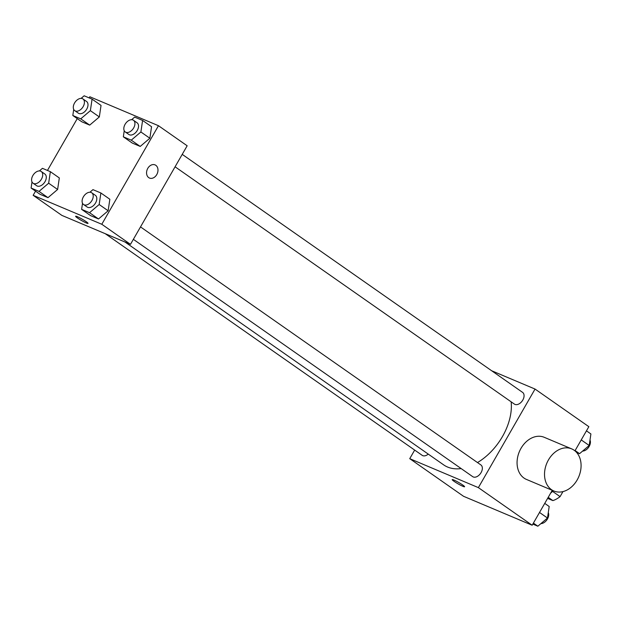 <?xml version="1.0" encoding="UTF-8"?>
<svg xmlns="http://www.w3.org/2000/svg" width="622" height="622" viewBox="0 0 622 622"><rect width="100%" height="100%" fill="white"/><g stroke="black" fill="none" stroke-linecap="round" stroke-linejoin="round"><path stroke-width="0.93" d="M562.964 491.598L560.072 496.628A22.135 14.236 -55 0 1 552.896 500.609L547.617 498.385M548.215 497.343L552.896 500.609M552.546 491.364L560.072 496.628M550.61 493.176A34.296 22.058 -55 0 0 553.191 490.711M491.668 370.759L535.044 389.061L588.847 426.684L574.946 450.849M552.258 490.315L532.168 525.24L463.53 496.286L409.735 458.663L414.672 450.079M535.044 389.061L478.372 487.625L532.168 525.24M478.372 487.625L409.735 458.663M464.595 486.738A7.145 0.746 29.9 0 1 460.661 485.253A7.145 0.746 29.9 0 1 454.114 481.358A7.145 0.746 29.9 0 1 452.202 479.616A7.145 0.746 29.9 0 1 458.772 482.524A7.145 0.746 29.9 0 1 464.595 486.738A7.145 0.746 29.9 0 1 460.661 485.261A7.145 0.746 29.9 0 1 454.107 481.366A7.145 0.746 29.9 0 1 452.21 479.609M124.983 242.02L443.696 464.898A50.071 32.212 -55 0 0 461.159 468.576M477.486 462.558A50.071 32.212 -55 0 0 511.152 401.828M175.077 166.797L514.41 404.106A7.145 4.595 -55 0 0 522.27 400.887A7.145 4.595 -55 0 0 522.604 392.396L182.223 154.365M133.365 239.338L472.697 476.646A7.145 4.595 -55 0 0 480.557 473.42A7.145 4.595 -55 0 0 480.892 464.937L140.51 226.906M105.227 233.685L422.183 455.335A7.145 4.595 -55 0 0 428.255 454.099M553.914 491.015L526.461 479.43A22.866 17.338 -67.1 0 1 519.37 451.626A22.866 17.338 -67.1 0 1 544.234 437.305L571.688 448.882A22.866 17.338 -67.1 0 1 577.146 479.982A22.866 17.338 -67.1 0 1 553.914 491.015A22.866 17.338 -67.1 0 1 546.824 463.211A22.866 17.338 -67.1 0 1 571.688 448.882M89.164 97.911L89.832 96.76L158.47 125.714L187.16 145.781L130.488 244.337L61.85 215.383L33.153 195.316L35.547 191.156M158.47 125.714L101.798 224.27L130.488 244.337M101.798 224.27L33.153 195.316M88.013 223.384A7.145 0.746 29.9 0 1 84.079 221.906A7.145 0.746 29.9 0 1 77.532 218.011A7.145 0.746 29.9 0 1 75.627 216.262A7.145 0.746 29.9 0 1 82.197 219.177A7.145 0.746 29.9 0 1 88.013 223.391A7.145 0.746 29.9 0 1 84.087 221.914A7.145 0.746 29.9 0 1 77.532 218.019A7.145 0.746 29.9 0 1 75.627 216.262M131.607 119.704L134.663 117.107L142.594 120.45L151.558 126.717L149.855 138.247L140.222 146.427L132.299 143.083L140.222 146.427L149.855 138.247L140.891 131.973L131.258 140.16L123.335 136.817L124.237 130.713M39.373 170.933L42.436 168.329L50.359 171.672L59.323 177.946L57.621 189.469L47.995 197.656L40.065 194.313L47.995 197.656L57.621 189.469L48.656 183.202L39.023 191.389L31.1 188.046L32.002 181.943M47.451 170.451L77.26 118.615M89.895 192.245L92.958 189.64L100.881 192.983L109.845 199.258L108.142 210.788L98.509 218.967L90.587 215.624L98.509 218.967L108.142 210.788L99.178 204.514L89.545 212.701L81.622 209.357L82.524 203.254M81.085 98.393L84.149 95.788L92.072 99.131L101.036 105.406L99.333 116.936L89.708 125.115L81.777 121.772L89.708 125.115L99.333 116.936L90.369 110.662L80.736 118.849L72.813 115.505L73.715 109.402M156.76 174.611A7.145 5.419 -67.1 0 1 149.498 178.055A7.145 5.419 -67.1 0 1 147.282 169.363A7.145 5.419 -67.1 0 1 155.049 164.892A7.145 5.419 -67.1 0 1 156.76 174.611M155.049 164.884A7.145 5.419 -67.1 0 1 156.752 174.603A7.145 5.419 -67.1 0 1 149.49 178.055M92.072 99.131L90.369 110.662M74.764 110.669L78.349 113.173A7.145 4.595 -55 0 0 86.209 109.954A7.145 4.595 -55 0 0 86.536 101.464L82.951 98.952A7.145 4.595 -55 0 0 74.562 103.003A7.145 4.595 -55 0 0 74.764 110.669A7.145 4.595 -55 0 0 82.625 107.443A7.145 4.595 -55 0 0 82.951 98.952M80.736 118.849L89.708 125.115M72.813 115.505L81.777 121.772M101.036 105.406L99.333 116.936M142.594 120.45L140.891 131.973M125.279 131.981L128.871 134.484A7.145 4.595 -55 0 0 136.731 131.265A7.145 4.595 -55 0 0 137.058 122.775L133.473 120.271A7.145 4.595 -55 0 0 125.084 124.314A7.145 4.595 -55 0 0 125.279 131.981A7.145 4.595 -55 0 0 133.139 128.754A7.145 4.595 -55 0 0 133.473 120.271M131.258 140.16L140.222 146.427M123.335 136.817L132.299 143.083M151.558 126.717L149.855 138.247M50.359 171.672L48.656 183.202M33.052 183.202L36.636 185.714A7.145 4.595 -55 0 0 44.496 182.495A7.145 4.595 -55 0 0 44.823 174.005L41.239 171.493A7.145 4.595 -55 0 0 32.857 175.544A7.145 4.595 -55 0 0 33.052 183.202A7.145 4.595 -55 0 0 40.912 179.983A7.145 4.595 -55 0 0 41.239 171.493M39.023 191.389L47.995 197.656M31.1 188.046L40.065 194.313M59.323 177.946L57.621 189.469M100.881 192.983L99.178 204.514M83.566 204.521L87.158 207.025A7.145 4.595 -55 0 0 95.018 203.806A7.145 4.595 -55 0 0 95.345 195.316L91.761 192.804A7.145 4.595 -55 0 0 83.371 196.855A7.145 4.595 -55 0 0 83.566 204.521A7.145 4.595 -55 0 0 91.426 201.295A7.145 4.595 -55 0 0 91.761 192.804M89.545 212.701L98.509 218.967M81.622 209.357L90.587 215.624M109.845 199.258L108.142 210.788M586.453 430.844L590.9 433.954L589.197 445.484L579.564 453.671L576.571 452.404M581.236 439.917L589.197 445.484M575.117 450.561L579.564 453.671M582.627 451.067A7.145 4.595 -55 0 0 588.746 447.101A7.145 4.595 -55 0 0 589.998 440.057M544.74 503.385L549.187 506.495L547.484 518.025L537.851 526.212L532.836 524.089M539.523 512.458L547.484 518.025M533.404 523.094L537.851 526.212M540.915 523.607A7.145 4.595 -55 0 0 547.033 519.642A7.145 4.595 -55 0 0 548.285 512.598"/></g></svg>
